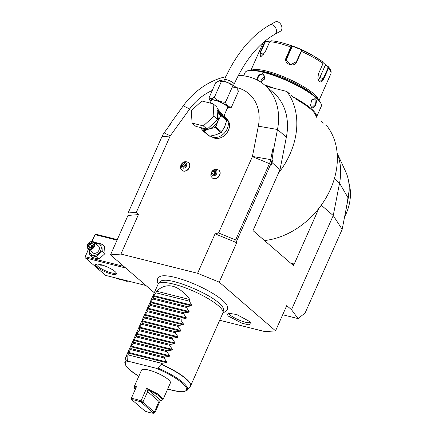 <?xml version="1.0" encoding="UTF-8"?>
<svg xmlns="http://www.w3.org/2000/svg" width="435" height="435" viewBox="0 0 435 435"><rect width="100%" height="100%" fill="white"/><g stroke="black" fill="none" stroke-linecap="round" stroke-linejoin="round"><path stroke-width="0.65" d="M272.973 155.181L272.745 149.172L273.604 149.417L272.005 160.134A17.732 13.779 130.8 0 1 270.673 164.332L236.553 241.327L236.711 242.703L219.229 282.146L197.593 273.283L120.935 254.062L110.512 254.883L154.3 292.733M110.512 254.883L127.993 215.439L128.107 212.987L161.923 136.677A16.965 13.186 130.8 0 1 164.109 132.882L170.814 123.611L170.46 123.551L168.704 126.525M219.229 282.146L275.562 330.839L286.747 305.593L291.51 309.709L298.1 318.61L282.69 314.75M298.1 318.61L305.12 312.961L342.16 229.375L333.237 215.542L291.51 309.709M337.147 153.212L345.64 171.531A52.559 40.846 130.8 0 1 348.25 198.121L342.16 229.375M337.152 153.31A62.064 48.231 130.8 0 1 339.55 183.146L333.237 215.542L321.264 205.189M272.147 162.733L272.392 160.466L271.222 164.811L272.147 162.733L280.048 169.568L253.001 230.599L293.527 265.627L318.947 208.267A72.705 56.501 -49.2 0 0 327.343 126.487L325.641 125.014M275.562 330.839L265.138 331.666L219.68 320.263M222.992 312.689L225.439 311.781L227.26 309.753L227.592 307.349L227.195 305.854A37.481 8.608 -156.1 0 0 222.497 300.248A37.481 8.608 -156.1 0 0 189.366 282.027A37.481 8.608 -156.1 0 0 160.461 276.285L159.09 276.997L157.535 278.851L157.258 281.565L158.22 283.99M249.293 321.324L251.071 323.683L248.766 324.804L242.273 323.363L228.174 316.027L226.733 312.901L236.836 314.57L249.293 321.324M127.993 215.439L138.417 214.613L120.935 254.062M197.593 273.283L215.075 233.834L218.56 232.959L252.376 156.649A0.886 0.691 -49.2 0 0 252.447 156.437L258.341 126.172A45.218 35.143 -49.2 0 0 236.314 87.522M212.149 90.518A45.218 35.143 -49.2 0 0 189.682 108.951L170.259 135.829A0.886 0.691 -49.2 0 0 170.145 136.024L136.329 212.334L138.417 214.613M212.318 137.058A11.527 8.956 -49.2 0 0 228.457 130.244A11.527 8.956 -49.2 0 0 227.358 119.652M212.351 177.948A5.051 3.926 -49.2 0 0 212.432 178.024A5.051 3.926 -49.2 0 0 219.713 175.196A5.051 3.926 -49.2 0 0 219.044 170.373A5.051 3.926 -49.2 0 0 218.957 170.302M182.069 170.351A5.051 3.926 -49.2 0 0 182.151 170.428A5.051 3.926 -49.2 0 0 189.426 167.6A5.051 3.926 -49.2 0 0 188.757 162.782A5.051 3.926 -49.2 0 0 188.676 162.706M215.075 233.834L236.711 242.703M272.745 149.172L270.711 159.618A16.965 13.186 130.8 0 1 269.434 163.636L235.618 239.946L236.553 241.327M235.618 239.946L218.56 232.959M273.604 149.417L277.481 129.499A62.064 48.231 -49.2 0 0 264.616 85.021A62.064 48.231 -49.2 0 0 238.326 75.424M225.83 76.701A62.064 48.231 -49.2 0 0 183.238 105.868L170.46 123.551M280.048 169.568L286.36 137.172A62.064 48.231 -49.2 0 0 273.49 92.693L264.616 85.021M278.422 173.239A72.705 56.501 -49.2 0 0 286.823 91.459L266.024 86.244M264.529 240.56A72.705 56.501 -49.2 0 0 318.947 208.267M288.998 93.34L286.823 91.459M293.407 265.595L293.533 263.871A1.773 1.039 -75.9 0 1 292.624 264.844M323.428 123.1L321.421 121.365M293.576 97.299L291.575 95.564M289.318 93.422L289.422 93.982M265.698 85.961A41.14 9.445 23.9 0 1 268.177 86.782M296.007 99.202A41.14 9.445 23.9 0 1 315.935 116.428M264.458 84.89A41.673 9.57 23.9 0 1 274.224 88.3M293.098 96.885A41.673 9.57 23.9 0 1 316.544 116.955M256.873 79.85L258.368 75.211L262.8 73.51L265.138 77.947L260.712 82.074M243.633 75.82L245.068 72.591A41.673 9.57 23.9 0 1 247.058 71.003A41.673 9.57 23.9 0 1 263.322 72.324A41.673 9.57 23.9 0 1 321.101 103.813A41.673 9.57 23.9 0 1 321.264 106.357L316.441 117.243M311.618 107.391L310.557 105.422L311.699 99.881L315.397 98.87C318.235 101.143 314.228 110.147 311.618 107.391L310.53 105.303M247.058 71.003L247.727 70.764A41.14 9.445 23.9 0 1 263.789 72.069A41.14 9.445 23.9 0 1 320.829 103.16L321.101 103.813M257.134 70.698A36.35 8.347 23.9 0 1 312.716 94.428A36.35 8.347 23.9 0 1 314.559 96.146M251.626 70.225A37.236 8.553 23.9 0 1 280.02 75.391A37.236 8.553 23.9 0 1 313.765 93.813A37.236 8.553 23.9 0 1 318.605 99.909M323.004 62.477L325.663 64.94L328.082 66.473L328.469 68.273L323.836 78.73C322.438 81.677 320.899 82.601 319.219 81.508L317.882 78.958L318.376 74.015L323.009 63.559L322.667 61.792A35.926 8.249 -156.1 0 0 316.006 57.398A35.926 8.249 -156.1 0 0 302.031 50.139L296.735 61.786C294.229 68.311 282.951 63.706 286.208 57.474L290.841 47.023L291.58 45.854L292.211 46.398L286.681 58.888A5.318 5.138 175.7 0 0 286.257 60.682M302.01 50.145L301.542 50.329L302.472 50.221L291.58 45.854A35.926 8.249 -156.1 0 0 284.865 43.603A35.926 8.249 -156.1 0 0 271.445 40.803L269.722 41.722L265.089 52.178L260.549 57.083L260.016 52.581L264.649 42.124L265.595 41.238L266.41 41.205L266.508 41.537L269.656 42.298M271.445 40.803L271.201 40.765C274.925 41.026 279.477 41.972 284.865 43.603L289.128 44.892A26.6 6.106 23.9 0 1 312.183 55.109L322.667 61.792M301.564 50.324L296.371 61.726L290.602 64.69L286.176 60.095L286.594 57.719L291.787 46.322M260.744 57.001L259.885 56.98L260.478 52.722L265.111 42.271L266.508 41.537M325.663 64.94L325.342 65.114L328.305 66.658L329.621 68.257C331.062 70.035 331.475 71.867 330.861 73.754A37.236 8.553 -156.1 0 0 328.469 68.273L327.995 68.039L323.363 78.49L319.856 81.541L319.078 81.122L317.86 78.849M327.702 66.609L327.995 68.039M325.342 65.114L319.807 77.599A5.318 3.116 -75.9 0 1 318.202 79.871M266.41 41.205L269.64 41.983M292.015 45.936L292.211 46.398M257.449 80.149L258.646 75.69L262.827 73.966L263.996 74.575L264.649 79.012L260.522 81.943M265.084 77.055A4.432 3.447 -49.2 0 0 260.815 81.91M311.629 99.974L314.287 98.756L314.978 99.115L315.359 104.237L312.134 107.358L311.482 107.005M136.329 212.334L128.107 212.987M210.312 136.024A12.06 9.369 130.8 0 0 227.184 128.89A12.06 9.369 -49.2 0 0 225.596 117.39A12.06 9.369 -49.2 0 0 224.498 116.607M224.237 116.439L224.107 115.732M210.219 103.09L211.383 100.458A8.869 2.034 23.9 0 1 215.271 100.403A8.869 2.034 23.9 0 1 223.846 103.987A8.869 2.034 23.9 0 1 227.597 107.641L224.27 115.15L224.395 116.749L226.341 119.494M224.384 116.716L226.287 119.435L221.219 115.057L218.517 111.817C222.122 115.579 224.145 117.33 224.585 117.064L224.264 115.155C223.797 115.623 222.111 114.166 219.207 110.784L218.587 110.104L217.739 110.974L218.587 110.104L216.983 108.097M237.679 89.072L238.336 91.241L238.119 92.106L237.679 89.072L236.395 87.593L232.268 87.049C233.285 86.135 231.725 84.635 227.592 82.547C223.171 81.133 220.969 81.089 220.985 82.427L219.86 80.442L215.542 82.857L209.034 97.924L211.965 98.87L214.689 96.624C213.677 97.543 215.238 99.044 219.36 101.127C223.786 102.546 225.988 102.589 225.977 101.252C223.514 102.823 231.926 110.088 231.828 106.309L227.13 108.696M210.915 101.513L209.643 100.017M231.828 106.309L238.119 92.106M225.977 101.252L232.268 87.049M214.689 96.624L220.985 82.427M277.448 21.75A5.318 3.784 61.2 0 1 281.673 26.241A5.318 3.784 61.2 0 1 280.319 31.309L274.86 34.305A5.318 3.784 61.2 0 0 276.214 29.237A5.318 3.784 61.2 0 0 271.989 24.746A5.318 3.784 61.2 0 0 269.738 24.98L275.192 21.984A5.318 3.784 61.2 0 1 277.448 21.75M217.114 110.316L217.739 110.974M217.663 119.56L207.136 129.195L195.87 126.367L192.069 123.083L191.329 110.626L201.856 100.996L213.123 103.818L216.924 107.102L217.663 119.56L213.862 116.275L203.335 125.911L207.136 129.195M203.335 125.911L192.069 123.083M213.123 103.818L213.862 116.275M220.996 132.686L215.798 134.806L209.752 136.198A13.654 10.609 130.8 0 1 208.996 136.008L203.085 130.897A13.654 10.609 -49.2 0 0 203.841 131.087L209.045 128.967L215.091 127.575A13.654 10.609 -49.2 0 0 215.798 126.928L221.709 132.039A13.654 10.609 130.8 0 1 220.996 132.686L215.091 127.575M213.601 128.042A12.947 10.059 -49.2 0 0 216.467 125.416L217.902 120.865L220.181 117.037A12.947 10.059 -49.2 0 0 220.213 115.367L217.859 111.126A0.886 0.544 -31.9 0 1 217.75 111.061A12.06 9.369 -49.2 0 1 217.902 120.865A12.06 9.369 -49.2 0 1 209.045 128.967A12.06 9.369 -49.2 0 1 200.535 127.607L200.421 127.509M222.595 130.06A12.06 9.369 -49.2 0 0 224.656 126.705L226.711 120.598L220.893 115.569L220.181 117.037M225.667 123.23A12.06 9.369 -49.2 0 1 224.656 126.705L221.709 132.039M216.467 125.416L215.798 126.928M221.219 115.057L221.067 115.041A0.886 0.549 141.9 0 0 220.213 115.367L220.665 115.944M221.067 115.041L220.893 115.569M217.859 111.126L218.517 111.817A1.773 0.321 136.5 0 1 219.207 110.784M226.466 119.712L226.711 120.598M203.085 130.897L202.264 129.853A12.947 10.059 -49.2 0 0 205.331 130.625M200.317 127.482L202.264 129.853M209.752 136.198L203.841 131.087M211.927 172.385A3.078 2.387 130.8 0 1 215.559 170.259A3.078 2.387 130.8 0 1 216.76 173.598A3.078 2.387 -49.2 0 1 213.134 175.729A3.078 2.387 -49.2 0 1 211.927 172.385M213.536 174.816L215.336 174.256L216.141 172.434L215.151 171.172L213.357 171.733L212.546 173.554L213.536 174.816M212.546 173.554L213.813 174.647L214.624 172.825L216.092 172.369M213.357 171.733L214.624 172.825M181.645 164.794A3.078 2.387 130.8 0 1 185.272 162.663A3.078 2.387 130.8 0 1 186.479 166.007A3.078 2.387 -49.2 0 1 182.847 168.133A3.078 2.387 -49.2 0 1 181.645 164.794M183.255 167.219L185.054 166.659L185.859 164.838L184.87 163.576L183.07 164.136L182.265 165.963L183.255 167.219M182.265 165.963L183.532 167.056L184.337 165.235L185.81 164.773M183.07 164.136L184.337 165.235M158.296 283.892L160.156 281.619A34.686 7.966 23.9 0 1 164.267 280.292C174.538 279.226 208.256 293.098 219.028 303.113L221.671 305.729A34.686 7.966 23.9 0 1 223.449 309.666L223.014 312.569A35.463 8.145 -156.1 0 0 218.326 305.691A35.463 8.145 -156.1 0 0 173.565 284.104A35.463 8.145 -156.1 0 0 158.296 283.892A35.463 8.145 -156.1 0 0 158.025 284.332L125.699 357.282A35.463 8.145 23.9 0 1 127.885 355.781L128.26 354.938L128.097 353.062L130.636 349.571L164.087 357.962L166.763 362.012L166.469 362.681L161.711 363.328L161.206 364.367L157.758 367.999L156.257 368.271L128.678 361.354L127.694 360.457L127.885 355.781M161.336 364.171A35.463 8.145 23.9 0 1 185.995 378.64A35.463 8.145 23.9 0 1 190.546 386.019L222.872 313.069A35.463 8.145 -156.1 0 0 223.014 312.569M189.959 299.579C178.045 284.593 166.893 281.798 156.508 291.194L189.959 299.579L189.263 301.156L191.933 305.212L191.639 305.881L186.881 306.528L186.463 307.469L189.138 311.52L188.844 312.189L184.087 312.836L183.668 313.782L186.343 317.833L186.044 318.502L181.286 319.149L180.873 320.089L183.543 324.146L183.249 324.814L178.491 325.462L178.073 326.402L180.748 330.453L180.449 331.127L175.696 331.769L175.278 332.715L177.953 336.766L177.654 337.435L172.896 338.082L172.477 339.028L175.153 343.079L174.859 343.748L170.101 344.395L169.683 345.336L172.358 349.392L172.059 350.061L167.306 350.708L166.888 351.649L169.563 355.699L169.264 356.374L164.506 357.015L164.087 357.962M156.508 291.194L155.812 292.766L153.566 295.588L153.43 298.138L150.472 302.57L150.635 304.451L147.677 308.883L147.835 310.759L147.421 311.705L145.176 314.521L145.04 317.071L142.082 321.503L142.245 323.384L139.287 327.816L139.445 329.692L139.031 330.638L136.786 333.455L136.65 336.005L133.692 340.436L133.855 342.318L131.191 346.081L130.636 349.571M128.26 354.938L161.711 363.328M136.171 387.384L135.774 387.139A14.893 3.42 -156.1 0 0 134.725 388.721L134.208 386.661L141.549 370.098A15.78 3.621 23.9 0 1 148.46 369.995A15.78 3.621 23.9 0 1 163.729 376.378A15.78 3.621 23.9 0 1 170.406 382.882L163.065 399.45L161.189 400.45A14.893 3.42 -156.1 0 0 149.156 390.494L160.798 400.553L159.183 401.048L154.365 412.048L142.865 402.109L141.897 402.788L140.429 401.858A14.893 3.42 -156.1 0 0 131.772 399.689L144.953 411.08A14.893 3.42 -156.1 0 0 153.609 413.25L141.897 402.788M160.227 400.7L154.827 412.875L153.609 413.25M146.606 388.308L147.846 391.25L142.865 402.109L141.011 400.934L146.606 388.308L158.688 394.393L163.065 399.45M140.429 401.858L141.011 400.934A15.78 3.621 -156.1 0 0 135.53 399.183A15.78 3.621 -156.1 0 0 131.256 398.487L131.772 399.689M134.208 386.661L136.846 385.861L131.256 398.487M154.827 412.875L154.365 412.048L153.245 412.597M160.798 400.553A14.893 3.42 -156.1 0 0 161.189 400.45M147.846 391.25L149.156 390.494M134.725 388.721A14.893 3.42 -156.1 0 0 135.22 389.532M131.055 348.631L164.506 357.015M133.436 343.258L166.888 351.649M133.855 342.318L167.306 350.708M136.231 336.951L169.683 345.336M136.65 336.005L170.101 344.395M139.031 330.638L172.477 339.028M139.445 329.692L172.896 338.082M141.826 324.325L175.278 332.715M142.245 323.384L175.696 331.769M144.621 318.012L178.073 326.402M145.04 317.071L178.491 325.462M147.421 311.705L180.873 320.089M147.835 310.759L181.286 319.149M150.216 305.392L183.668 313.782M150.635 304.451L184.087 312.836M153.011 299.079L186.463 307.469M153.43 298.138L186.881 306.528M155.812 292.766L189.263 301.156M228.049 312.558A12.414 2.849 -156.1 0 0 229.675 314.652A12.414 2.849 -156.1 0 0 241.033 320.834A12.414 2.849 -156.1 0 0 250.446 322.482M349.164 190.378L346.483 207.201M348.794 182.472A48.225 37.481 130.8 0 1 349.082 183.456A48.225 37.481 130.8 0 1 344.574 217M145.948 285.518L105.602 275.399L85.342 257.884L125.688 268.003M96.864 266.992A11.527 2.648 23.9 0 1 95.939 264.154A11.527 2.648 23.9 0 1 104.84 265.948A11.527 2.648 23.9 0 1 114.987 271.538A11.527 2.648 23.9 0 1 116.417 273.229A11.527 2.648 23.9 0 1 109.462 273.446A11.527 2.648 23.9 0 1 96.864 266.992M88.593 249.228L84.956 257.221L88.452 249.108M91.839 241.463L95.091 234.34L95.058 234.639L117.042 240.153M98.75 264.377A8.423 4.937 104.1 0 0 99.191 264.241M84.956 257.221L85.342 257.884M92.035 241.463L95.058 234.639M85.265 256.732L123.839 266.405M95.091 234.34L95.831 234.215L117.287 239.598M102.867 265.236L100.273 265.132L98.506 264.127M116.047 272.62A10.641 2.441 23.9 0 1 116.004 272.783A10.641 2.441 23.9 0 1 108.424 271.962A10.641 2.441 23.9 0 1 97.913 266.378A10.641 2.441 23.9 0 1 96.548 264.165A10.641 2.441 23.9 0 1 96.641 264.018M94.814 242.888L95.374 242.48L101.812 244.095L104.574 246.482L104.998 253.6L98.984 259.108L92.546 257.493L89.784 255.1L89.311 249.853M95.521 243.497A6.596 5.122 130.8 0 1 100.675 250.631A6.596 5.122 130.8 0 1 93.873 255.34A6.596 5.122 130.8 0 1 89.719 250.207M101.812 244.095L102.236 251.212L96.217 256.715L89.784 255.1M88.158 248.858L92.59 252.686A4.432 3.447 -49.2 0 0 98.973 250.207A4.432 3.447 -49.2 0 0 98.392 245.982L93.955 242.148A4.432 3.447 -49.2 0 0 87.571 244.628A4.432 3.447 130.8 0 0 88.158 248.858A4.432 3.447 130.8 0 0 94.542 246.373A4.432 3.447 -49.2 0 0 93.955 242.148M102.236 251.212L104.998 253.6M96.217 256.715L98.984 259.108M93.982 246.107A3.991 3.099 130.8 0 1 89.273 248.869A3.991 3.099 130.8 0 1 87.712 244.535A3.991 3.099 -49.2 0 1 92.421 241.768A3.991 3.099 -49.2 0 1 93.982 246.107M92.367 247.254L93.607 244.459L92.09 242.523L89.327 243.382L88.087 246.183L89.605 248.119L92.329 247.118M93.607 244.459L93.362 244.785L93.607 244.459M89.605 248.119L90.029 247.836L89.605 248.119M88.087 246.183L88.762 246.226L89.985 247.781M89.327 243.382L89.795 243.894L88.762 246.226L90.409 247.645M92.09 242.523L92.095 243.176L89.795 243.894L92.535 246.433M91.078 247.439L91.861 245.677L93.03 245.307M122.833 279.721L123.464 280.271L117.026 278.656L116.395 278.106M123.866 279.977L123.464 280.271M124.29 280.086L124.883 280.602A4.432 3.447 -49.2 0 0 128.151 281.053M252.376 156.649L269.434 163.636L271.222 164.811M252.447 156.437L270.711 159.618L272.392 160.466M258.341 126.172L277.481 129.499L286.36 137.172M189.682 108.951L183.238 105.868M170.259 135.829L164.109 132.882M290.672 263.153L293.533 263.871M334.368 178.671L339.55 183.146L348.25 198.121M265.111 42.271L264.649 42.124A37.236 8.553 -156.1 0 0 262.773 43.576L250.957 70.242M291.227 47.263L290.841 47.023A37.236 8.553 -156.1 0 0 269.722 41.722M323.009 63.559A37.236 8.553 -156.1 0 0 301.368 51.335L300.998 51.27M296.735 61.786L296.371 61.726M286.208 57.474L286.594 57.719L286.681 58.888M260.016 52.581L263.664 54.522M323.836 78.73L319.807 77.599M319.219 81.508L319.078 81.122M262.8 73.51L262.827 73.966M315.397 98.87L314.978 99.115M170.145 136.024L161.923 136.677M211.035 101.246A9.624 2.208 23.9 0 1 214.906 100.088A9.624 2.208 23.9 0 1 225.607 104.857A9.624 2.208 23.9 0 1 227.249 108.429M223.802 81.187L224.416 79.806A5.318 1.223 23.9 0 1 226.749 79.768A5.318 1.223 23.9 0 1 231.893 81.921A5.318 1.223 23.9 0 1 234.144 84.113C245.155 60.063 258.727 43.462 274.86 34.305M212.938 135.307A12.06 9.369 -49.2 0 0 215.798 134.806A12.06 9.369 -49.2 0 0 218.903 133.36M212.432 178.024L212.264 177.877A5.051 3.926 -49.2 0 0 219.544 175.049A5.051 3.926 130.8 0 0 218.876 170.226L219.044 170.373M182.151 170.428L181.982 170.281A5.051 3.926 -49.2 0 0 189.258 167.453A5.051 3.926 130.8 0 0 188.589 162.636L188.757 162.782M166.763 362.012L128.396 352.394M166.469 362.681L128.097 353.062M127.836 355.993A35.436 8.134 -156.1 0 0 125.492 358L125.699 357.282M157.758 367.999A34.218 7.857 23.9 0 1 187.251 390.195L190.155 386.655A35.436 8.134 -156.1 0 0 161.206 364.367M138.803 376.291L129.684 369.935L126.297 366.482L124.818 362.524A34.218 7.857 23.9 0 1 127.694 360.457M128.678 361.354A33.359 7.661 -156.1 0 0 138.814 376.264M167.671 389.053A33.359 7.661 -156.1 0 0 186.077 387.411A33.359 7.661 -156.1 0 0 156.257 368.271M147.552 391.538L159.052 401.478M135.774 387.139L136.144 387.454M169.264 356.374L130.897 346.749M169.563 355.699L131.191 346.081M172.059 350.061L133.692 340.436M172.358 349.392L133.991 339.768M174.859 343.748L136.492 334.129M175.153 343.079L136.786 333.455M177.654 337.435L139.287 327.816M177.953 336.766L139.586 327.147M180.449 331.127L142.082 321.503M180.748 330.453L142.381 320.834M183.249 324.814L144.882 315.19M183.543 324.146L145.176 314.521M186.044 318.502L147.677 308.883M186.343 317.833L147.976 308.208M188.844 312.189L150.472 302.57M189.138 311.52L150.771 301.901M191.639 305.881L153.272 296.257M191.933 305.212L153.566 295.588M265.595 41.238L262.773 43.576M319.045 100.414L330.861 73.754M225.596 117.39L224.221 116.21M209.692 100.093L209.034 97.924M236.395 87.593C232.823 84.684 228.321 82.465 222.894 80.943L219.86 80.442M233.53 85.494L234.144 84.113M224.416 79.806C236.075 53.94 251.185 35.67 269.738 24.98M212.264 177.877C211.464 176.523 210.192 176.882 211.258 172.505C213.21 169.204 215.749 168.448 218.876 170.226M181.982 170.281C181.177 168.927 179.911 169.286 180.971 164.908C182.923 161.613 185.462 160.852 188.589 162.636M190.155 386.655L190.546 386.019M124.818 362.524L125.492 358M187.251 390.195L183.369 391.75L178.508 391.565L167.66 389.08M89.882 247.809L92.253 247.069L93.324 244.644"/></g></svg>
